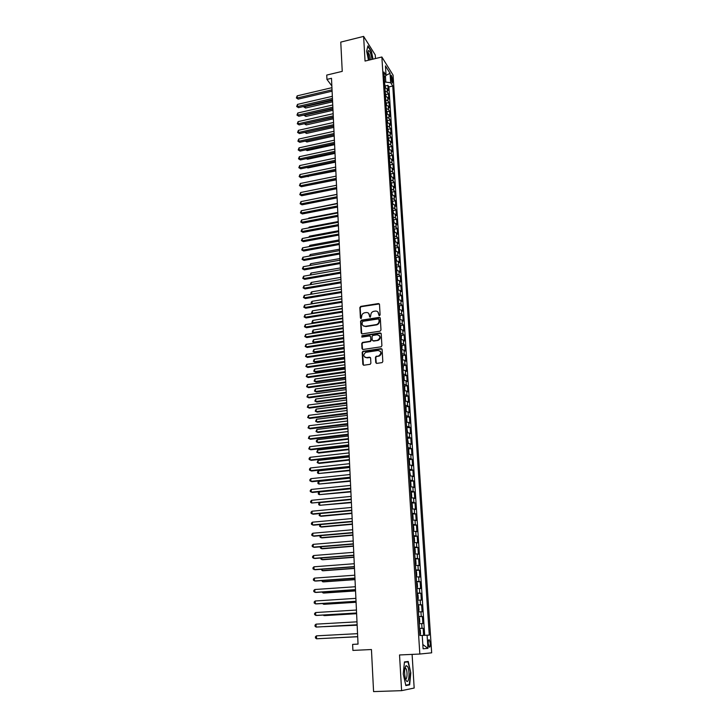 <?xml version="1.0" encoding="UTF-8"?>
<svg xmlns="http://www.w3.org/2000/svg" width="728" height="728" viewBox="0 0 728 728"><rect width="100%" height="100%" fill="white"/><g stroke="black" fill="none" stroke-linecap="round" stroke-linejoin="round"><path stroke-width="1.09" d="M379.452 315.715L380.107 314.906L379.497 304.377L378.451 303.549L360.733 306.397L359.86 307.534L360.406 318L361.188 318.573L361.707 316.425C361.761 314.596 362.68 313.395 364.437 312.822L366.139 312.539C368.059 312.43 369.16 313.313 369.46 315.206L369.533 316.571L370.325 317.144L370.843 314.987C370.898 313.158 371.808 311.948 373.573 311.366L375.293 311.084C377.222 310.974 378.342 311.866 378.642 313.759L379.452 315.715M430.257 643.388L429.356 639.848C428.565 639.366 428.201 640.595 428.264 643.525L429.165 647.074C429.966 647.547 430.33 646.318 430.257 643.388M376.303 363.327L375.794 357.621L376.503 356.529L378.715 356.183L376.158 356.265L375.457 357.366L375.739 362.508L376.804 363.39L382.136 362.599L382.819 361.507L382.118 349.486L381.062 348.621L362.935 351.287L362.198 352.388L362.826 364.337L363.873 365.219L370.197 364.291L370.889 363.199L370.607 358.058L369.56 357.184L366.548 357.621C363.236 356.629 362.954 354.873 365.702 352.352L378.06 350.486C381.381 351.433 381.69 353.18 379.006 355.746L379.061 355.792M378.369 355.919L379.352 356.01C381.536 354.518 381.791 352.889 380.107 351.105M375.466 58.54L375.239 54.919L363.618 36.4L340.768 42.106L342.242 71.362L326.745 75.075L326.945 79.379L331.495 78.296L358.039 644.116L352.625 644.389L352.898 650.413L371.444 649.531L373.573 691.6L401.601 690.654L414.168 688.042L412.103 654.39M363.618 36.4L365.046 61.061L381.863 57.002L419.829 654.035L399.536 654.963L401.601 690.654M380.052 331.167L380.99 330.012L380.298 318.218L379.252 317.372L361.507 320.147L360.578 321.294L361.188 333.024L362.226 333.87L380.052 331.167M381.208 333.779L381.9 345.682L381.172 346.792L363.045 349.467L361.998 348.612L361.734 343.534L362.499 342.424L370.07 341.259L370.834 340.149L370.643 336.791L369.596 335.936L362.098 337.064L361.916 335.69L380.153 332.924L381.208 333.779M423.623 635.38L423.168 628.3L419.492 628.491M419.492 628.419L422.012 628.319L421.703 623.587L422.859 623.577L422.404 616.525L418.746 616.734M418.736 616.57L421.248 616.507L420.939 611.802L422.094 611.839L421.639 604.832L417.999 605.05M417.981 604.804L420.484 604.768L420.183 600.09L421.339 600.172L420.884 593.211L417.253 593.447M417.235 593.111L419.728 593.102L419.428 588.452L420.584 588.579L420.138 581.663L416.516 581.909M416.489 581.49L418.982 581.508L418.682 576.895L419.838 577.058L419.392 570.188L415.779 570.452M415.752 569.942L418.236 569.997L417.945 565.41L419.091 565.62L418.655 558.785L415.051 559.059M415.015 558.467L417.499 558.549L417.208 553.999L418.354 554.245L417.918 547.456L414.332 547.747M414.287 547.074L416.762 547.183L416.471 542.651L417.626 542.942L417.18 536.199L413.613 536.5M413.559 535.744L416.034 535.881L415.743 531.385L416.889 531.713L416.462 525.015L412.94 525.316M412.84 524.488L415.306 524.66L415.015 520.183L416.17 520.556L415.734 513.895L412.185 514.141M412.13 513.304L414.587 513.504L414.296 509.054L415.451 509.473L415.015 502.848L411.566 503.175M411.42 502.193L413.868 502.411L413.586 497.998L414.733 498.453L414.305 491.873L410.892 492.201M410.71 491.145L413.158 491.4L412.876 487.014L414.023 487.496L413.595 480.962L410.219 481.299M410.01 480.171L412.448 480.453L412.166 476.094L413.313 476.613L412.894 470.115L409.546 470.47M409.309 469.269L411.748 469.569L411.466 465.238L412.612 465.802L412.194 459.341L408.881 459.705M408.617 458.431L411.047 458.758L410.774 454.454L411.911 455.046L411.493 448.63L408.217 449.003M407.926 447.656L410.355 448.011L410.073 443.734L411.22 444.362L410.801 437.983L407.553 438.365M407.243 436.946L409.664 437.328L409.391 433.078L410.528 433.742L410.119 427.409L406.897 427.791M406.561 426.308L408.972 426.717L408.699 422.486L409.846 423.196L409.436 416.889L406.242 417.281M405.887 415.734L408.299 416.161L408.026 411.966L409.163 412.703L408.754 406.442L405.587 406.843M405.214 405.223L407.616 405.678L407.343 401.501L408.49 402.275L408.08 396.05L404.941 396.46M404.55 394.776L406.943 395.259L406.679 391.109L407.817 391.919L407.407 385.731L404.295 386.14M403.885 384.393L406.269 384.903L406.006 380.771L407.143 381.618L406.743 375.466L403.658 375.885M403.221 374.074L405.605 374.601L405.341 370.507L406.479 371.38L406.078 365.265L403.021 365.693M402.566 363.818L404.95 364.373L404.686 360.296L405.815 361.206L405.423 355.127L402.384 355.555M401.92 353.617L404.286 354.199L404.031 350.141L405.159 351.087L404.768 345.045L401.756 345.481M401.264 343.489L403.64 344.089L403.376 340.058L404.504 341.032L404.113 335.026L401.128 335.471M400.627 333.415L402.984 334.034L402.73 330.03L403.858 331.031L403.467 325.07L400.509 325.516M399.981 323.396L402.338 324.042L402.084 320.065L403.212 321.103L402.83 315.16L399.881 315.624M399.344 313.44L401.701 314.114L401.447 310.155L402.575 311.22L402.184 305.323L399.272 305.787M398.716 303.549L401.055 304.231L400.81 300.3L401.929 301.401L401.556 295.532L398.653 296.005M398.089 293.712L400.427 294.421L400.173 290.508L401.301 291.637L400.919 285.813L398.043 286.286M397.461 283.929L399.79 284.666L399.545 280.771L400.664 281.936L400.291 276.139L397.433 276.622M396.842 274.21L399.171 274.966L398.917 271.098L400.045 272.281L399.663 266.521L396.833 267.012M396.223 264.546L398.544 265.32L398.298 261.479L399.417 262.69L399.044 256.966L396.232 257.457M395.604 254.936L397.925 255.728L397.679 251.915L398.798 253.153L398.425 247.456L395.632 247.957M394.995 245.381L397.306 246.201L397.06 242.406L398.18 243.671L397.816 238.011L395.04 238.511M394.385 235.89L396.696 236.718L396.451 232.951L397.57 234.243L397.206 228.619L394.449 229.129M393.784 226.444L396.087 227.3L395.841 223.551L396.96 224.879L396.596 219.274L393.857 219.792M393.184 217.062L395.477 217.936L395.24 214.205L396.36 215.561L395.996 209.992L393.275 210.51M392.583 207.726L394.876 208.618L394.64 204.905L395.759 206.288L395.395 200.755L392.692 201.283M391.992 198.444L394.285 199.363L394.039 195.668L395.158 197.079L394.794 191.573L392.11 192.101M391.4 189.225L393.684 190.154L393.448 186.486L394.558 187.915L394.203 182.446L391.537 182.983M390.818 180.043L393.093 180.999L392.856 177.35L393.966 178.806L393.621 173.373L390.963 173.91M390.235 170.925L392.501 171.89L392.274 168.268L393.384 169.751L393.029 164.346L390.39 164.883M389.653 161.853L391.919 162.844L391.691 159.232L392.792 160.752L392.447 155.364L389.826 155.919M389.08 152.834L391.336 153.845L391.109 150.259L392.21 151.788L391.864 146.446L389.262 146.992M388.506 143.871L390.763 144.89L390.526 141.323L391.637 142.888L391.291 137.565L388.697 138.12M387.933 134.953L390.181 135.99L389.953 132.441L391.063 134.034L390.718 128.747L388.142 129.302M387.369 126.09L389.616 127.145L389.38 123.614L390.49 125.225L390.144 119.965L387.587 120.529M386.805 117.272L389.043 118.346L388.816 114.833L389.917 116.471L389.58 111.238L387.032 111.803L386.341 109.992M386.24 108.499L388.479 109.591L388.251 106.106L389.353 107.762L389.016 102.557L386.477 103.13M385.685 99.782L387.915 100.892L387.687 97.425L388.788 99.099L388.452 93.93L387.36 92.238L385.13 91.109M385.931 94.504L388.452 93.93M390.845 76.786L392.292 83.065L392.683 79.725L391.355 75.33L390.845 76.786M381.863 57.002L393.056 75.102L431.668 652.825L419.829 654.035M422.231 635.453L429.274 635.116L392.756 86.022L390.672 82.728L384.548 81.973M427.09 635.207L427.955 648.366L423.095 648.785L422.231 635.417L419.947 635.517L383.911 72.008L386.067 75.43L385.458 65.902L390.053 73.3L390.672 82.728M424.679 635.326L388.898 86.914L387.897 85.349L388.233 90.49L387.132 88.789L384.912 87.66M387.915 100.892L389.016 102.557M388.479 109.591L389.58 111.238M389.043 118.346L390.144 119.965M389.616 127.145L390.718 128.747M390.181 135.99L391.291 137.565M390.763 144.89L391.864 146.446M391.336 153.845L392.447 155.364M391.919 162.844L393.029 164.346M392.501 171.89L393.621 173.373M393.093 180.999L394.203 182.446M393.684 190.154L394.794 191.573M394.285 199.363L395.395 200.755M394.876 208.618L395.996 209.992M395.477 217.936L396.596 219.274M396.087 227.3L397.206 228.619M396.696 236.718L397.816 238.011M397.306 246.201L398.425 247.456M397.925 255.728L399.044 256.966M398.544 265.32L399.663 266.521M399.171 274.966L400.291 276.139M399.79 284.666L400.919 285.813M400.427 294.421L401.556 295.532M401.055 304.231L402.184 305.323M401.701 314.114L402.83 315.16M402.338 324.042L403.467 325.07M402.984 334.034L404.113 335.026M403.64 344.089L404.768 345.045M404.286 354.199L405.423 355.127M404.95 364.373L406.078 365.265M405.605 374.601L406.743 375.466M406.269 384.903L407.407 385.731M406.943 395.259L408.08 396.05M407.616 405.678L408.754 406.442M408.299 416.161L409.436 416.889M408.972 426.717L410.119 427.409M409.664 437.328L410.801 437.983M410.355 448.011L411.493 448.63M411.047 458.758L412.194 459.341M411.748 469.569L412.894 470.115M412.448 480.453L413.595 480.962M413.158 491.4L414.305 491.873M413.868 502.411L415.015 502.848M414.587 513.504L415.734 513.895M415.306 524.66L416.462 525.015M416.034 535.881L417.18 536.199M416.762 547.183L417.918 547.456M417.499 558.549L418.655 558.785M418.236 569.997L419.392 570.188M418.982 581.508L420.138 581.663M419.728 593.102L420.884 593.211M420.484 604.768L421.639 604.832M421.248 616.507L422.404 616.525M422.012 628.319L423.168 628.3M385.776 81.691L385.421 76.167M358.039 644.071L352.625 644.389M326.945 79.379L331.85 85.968M385.376 85.931L387.897 85.349M388.898 86.914L392.756 86.022M384.257 77.468L386.067 75.43M387.687 97.425L385.458 96.305M388.251 106.106L386.022 105.005M388.816 114.833L386.577 113.759M389.38 123.614L387.141 122.55M389.953 132.441L387.706 131.404M390.526 141.323L388.279 140.295M391.109 150.259L388.843 149.249M391.691 159.232L389.425 158.24M392.274 168.268L389.999 167.294M392.856 177.35L390.581 176.394M393.448 186.486L391.173 185.549M394.039 195.668L391.755 194.749M394.64 204.905L392.346 204.013M395.24 214.205L392.947 213.322M395.841 223.551L393.548 222.686M396.451 232.951L394.148 232.105M397.06 242.406L394.749 241.578M397.679 251.915L395.359 251.114M398.298 261.479L395.977 260.697M398.917 271.098L396.587 270.334M399.545 280.771L397.215 280.034M400.173 290.508L397.834 289.789M400.81 300.3L398.462 299.608M401.447 310.155L399.09 309.482M402.084 320.065L399.727 319.41M402.73 330.03L400.364 329.402M403.376 340.058L401.01 339.448M404.031 350.141L401.656 349.558M404.686 360.296L402.311 359.732M405.341 370.507L402.957 369.961M406.006 380.771L403.621 380.262M406.679 391.109L404.286 390.618M407.343 401.501L404.95 401.028M408.026 411.966L405.623 411.52L406.215 410.874L406.015 407.735L405.278 406.251M408.699 422.486L406.297 422.067M409.391 433.078L406.97 432.687M410.073 443.734L407.653 443.361M410.774 454.454L408.344 454.108M411.466 465.238L409.036 464.919M412.166 476.094L409.728 475.803M412.876 487.014L410.428 486.75M413.586 497.998L411.138 497.77M414.296 509.054L411.848 508.854M415.015 520.183L412.558 520.01M415.743 531.385L413.276 531.231M416.471 542.651L413.995 542.533M417.208 553.999L414.723 553.899M417.945 565.41L415.451 565.347M418.682 576.895L416.189 576.858M419.428 588.452L416.935 588.452M420.183 600.09L417.681 600.118M420.939 611.802L418.427 611.857M421.703 623.587L419.182 623.678M386.067 75.33L390.053 73.3M427.955 648.366L422.822 644.526M373.018 59.132L371.435 51.388L367.931 45.837L366.639 51.224L368.495 60.233M409.646 684.848L410.792 672.827L408.235 661.47L404.459 661.925L403.239 674.019L405.86 685.585L409.646 684.848L407.079 684.939M405.223 668.714L405.087 668.104M404.422 662.28L407.98 661.852L410.792 672.827M379.133 315.679L377.85 311.903M368.641 313.313L369.951 317.135M379.361 303.931L361.088 306.697L360.214 307.835L360.833 318.573M380.143 317.745L361.761 320.457L360.933 321.585L361.725 333.815M378.979 319.528L378.241 318.937L362.653 321.366L362.08 323.605C362.371 325.507 363.472 326.408 365.392 326.299L376.476 324.57C378.16 323.942 379.024 322.741 379.061 320.975L378.906 319.255M363.317 325.853L365.392 326.299M379.315 319.82L379.397 321.266C379.361 323.032 378.496 324.224 376.813 324.852L365.747 326.59M370.461 336.272L371.18 340.422L370.425 341.532L362.853 342.697L362.089 343.798L362.562 349.422M381.035 333.278L362.271 335.963L361.816 337.046M377.423 340.185L377.914 340.067C380.744 337.546 380.471 335.79 377.122 334.798L372.809 335.462L372.035 336.582L372.217 339.949L373.273 340.804L378.26 340.34C380.526 338.93 380.844 337.301 379.215 335.453M372.754 340.74L373.273 340.804M377.768 340.458L373.619 341.077M378.715 356.183L379.352 356.01M364.937 357.311L366.548 357.621M370.397 357.503L366.903 357.876M381.927 348.958L363.29 351.551L362.553 352.652L363.409 365.165M385.494 87.779L384.675 84.011M304.632 106.243L305.569 108.026L332.596 101.793M305.569 108.026L303.776 106.889L332.532 100.491M332.032 89.826L297.261 97.989L297.179 95.85L331.932 87.678M332.095 91.182L298.198 99.117L296.369 97.952L297.179 95.85M298.198 99.117L296.369 97.952M371.981 59.387C371.034 53.408 369.806 50.505 368.295 50.66L367.94 53.59L369.269 60.042M370.334 59.787L370.315 59.25C369.997 56.22 369.324 54.081 368.304 52.835L367.913 52.735M367.831 46.246L371.216 51.597L372.772 59.196M407.525 666.429L406.097 665.62C404.34 668.249 404.131 672.663 405.46 678.869L406.142 680.498C408.881 685.448 410.283 670.752 407.525 666.429M405.432 678.778C407.18 680.398 407.689 671.252 406.006 668.686L404.904 668.222M410.456 672.854L409.345 684.493L405.769 685.185M404.45 661.998L407.98 661.852M386.049 96.433L385.23 92.62M304.959 114.851L305.887 116.444L332.996 110.274M305.887 116.444L304.095 115.315L332.933 108.991M386.604 105.132L385.776 101.283M305.287 123.505L306.215 124.916L333.388 118.801M306.215 124.916L304.413 123.787L333.333 117.536M387.169 113.877L387.041 111.812M305.624 132.205L306.543 133.424L333.797 127.382M305.05 132.332L333.733 126.126M306.543 133.424L304.805 132.387M387.733 122.668L386.896 118.746M305.951 140.95L306.87 141.987L334.197 135.999M306.87 141.987L305.26 141.105M332.441 98.462L297.561 106.543L297.488 104.404L332.332 96.296M332.505 99.8L298.507 107.662L296.669 106.506L297.488 104.404M298.507 107.662L296.669 106.506M332.842 107.153L297.87 115.151L297.788 112.995L332.741 104.978M332.905 108.472L298.808 116.252L296.969 115.097L297.788 112.995M298.808 116.252L296.969 115.097M333.251 115.888L298.18 123.806L298.098 121.64L333.151 113.695M333.315 117.19L299.126 124.898L297.279 123.742L298.098 121.64M299.126 124.898L297.279 123.742M333.67 124.67L298.489 132.505L298.407 130.33L333.561 122.468M333.724 125.953L299.436 133.579L297.588 132.432L298.407 130.33M299.436 133.579L297.588 132.432M388.297 131.513L387.46 127.555M306.415 149.722L307.198 150.596L334.607 144.672M307.198 150.596L305.733 149.868M334.079 133.497L298.799 141.259L298.726 139.066L333.979 131.286M334.143 134.762L299.745 142.315L297.898 141.177L298.726 139.066M299.745 142.315L297.898 141.177M388.87 140.413L388.024 136.409M306.879 158.54L307.525 159.25L335.017 153.381M307.525 159.25L306.315 158.659M334.498 142.379L299.117 150.059L299.035 147.857L334.398 140.158M334.561 143.625L300.063 151.096L298.207 149.959L299.035 147.857M300.063 151.096L298.207 149.959M389.444 149.358L388.597 145.309M307.353 167.404L307.862 167.95L335.426 162.153M307.862 167.95L306.934 167.495M334.916 151.315L299.426 158.904L299.354 156.693L334.816 149.076M334.971 152.543L300.382 159.923L298.516 158.795L299.354 156.693M300.382 159.923L298.516 158.795M390.026 158.349L389.171 154.263M307.844 176.322L335.836 170.962M308.19 176.695L307.553 176.385M335.335 160.297L299.745 167.804L299.663 165.575L335.235 158.049M335.399 161.507L300.7 168.805L298.835 167.686L299.663 165.575M300.7 168.805L298.835 167.686M390.599 167.394L389.744 163.272M308.335 185.294L336.254 179.825M335.763 169.333L300.063 176.749L299.981 174.511L335.654 167.067M335.817 170.516L301.019 177.741L299.153 176.622L299.981 174.511M301.019 177.741L299.153 176.622M391.182 176.494L390.326 172.327M308.836 194.303L336.673 188.734M336.19 178.415L300.391 185.749L300.309 183.492L336.081 176.14M336.245 179.589L301.346 186.723L299.463 185.604L300.309 183.492M301.346 186.723L299.463 185.604M391.773 185.649L390.909 181.436M336.937 194.34L308.199 200.173M336.618 187.551L300.709 194.795L300.628 192.529L336.509 185.267M336.673 188.698L301.674 195.75L299.79 194.64L300.628 192.529M301.674 195.75L299.79 194.64M392.365 194.849L391.491 190.59M337.364 203.358L308.545 209.327M337.046 196.742L301.037 203.895L300.955 201.62L336.946 194.44M337.1 197.87L301.993 204.832L300.109 203.731L300.955 201.62M301.993 204.832L300.109 203.731M337.483 205.978L301.365 213.049L301.283 210.756L337.373 203.667M337.537 207.089L302.329 213.968L300.427 212.867L301.283 210.756M302.329 213.968L300.427 212.867M337.919 215.279L301.692 222.249L301.61 219.947L337.81 212.949M337.974 216.371L302.657 223.15L300.755 222.058L301.61 219.947M302.657 223.15L300.755 222.058M392.956 204.104L392.083 199.809M337.783 212.43L308.872 218.018L308.89 218.537M308.426 218.627L308.872 218.018M393.557 213.413L392.674 209.073M338.211 221.549L309.218 227.072L309.245 227.8M308.581 227.928L309.218 227.072M394.157 222.777L393.266 218.391M338.647 230.721L309.564 236.163L309.6 237.11M308.727 237.273L309.564 236.163M338.356 224.624L302.02 231.504L301.938 229.184L338.247 222.286M338.411 225.698L302.985 232.387L301.083 231.304L301.938 229.184M302.985 232.387L301.083 231.304M394.758 232.196L393.866 227.764M339.075 239.949L309.91 245.318L309.955 246.483M309.036 246.646L309.91 245.318M338.802 234.025L302.348 240.813L302.266 238.484L338.693 231.677M338.848 235.08L303.321 241.678L301.41 240.595L302.266 238.484M303.321 241.678L301.41 240.595M395.368 241.669L394.467 237.191M339.512 249.222L310.255 254.518L310.31 255.901M309.391 256.065L310.255 254.518M339.239 243.489L302.684 250.177L302.602 247.829L339.13 241.114M339.294 244.508L303.658 251.024L301.747 249.95L302.602 247.829M303.658 251.024L301.747 249.95M395.977 251.196L395.077 246.674M339.949 258.549L310.61 263.773L310.674 265.374M309.746 265.538L310.61 263.773M339.694 252.998L303.021 259.596L302.939 257.23L339.576 250.614M339.739 253.999L303.995 260.415L302.075 259.35L302.939 257.23M303.995 260.415L302.075 259.35M396.551 260.77L395.686 256.211M340.395 267.931L310.965 273.073L311.029 274.911M310.11 275.066L310.965 273.073M340.14 262.562L303.358 269.06L303.276 266.694L340.022 260.169M340.185 263.545L304.331 269.87L302.411 268.805L303.276 266.694M304.331 269.87L302.411 268.805M397.106 270.397L396.305 265.802M340.831 277.368L311.32 282.437L311.393 284.493M310.61 284.63L310.428 283.574L311.32 282.437M340.586 272.19L303.694 278.587L303.612 276.203L340.476 269.779M340.631 273.155L304.677 279.37L302.748 278.324L303.612 276.203M304.677 279.37L302.748 278.324M397.679 280.089L396.915 275.457M341.277 286.859L311.675 291.846L311.766 294.139M311.22 294.23L310.783 292.974L311.675 291.846M311.62 294.158L310.82 293.921M341.041 281.873L304.04 288.17L303.958 285.767L340.931 279.443M341.086 282.81L305.023 288.934L303.085 287.888L303.958 285.767M305.023 288.934L303.085 287.888M398.252 289.835L398.262 286.796L397.543 285.158M341.723 296.405L312.03 301.31L312.121 303.685L341.841 298.799M311.948 303.867L311.138 302.439L312.03 301.31M311.175 303.385L312.285 303.813M341.505 291.61L304.386 297.807L304.295 295.386L341.387 289.171M341.541 292.519L305.369 298.553L303.43 297.506L304.295 295.386M305.369 298.553L303.43 297.506M398.835 299.645L398.889 296.542L398.161 294.922M398.216 294.995L398.516 299.608M342.178 305.997L312.394 310.829L312.485 313.213L342.287 308.408M312.694 313.559L311.529 312.904L312.394 310.829M311.529 312.904L312.904 313.522M398.826 304.777L399.517 306.351L399.426 309.509M342.633 315.661L312.758 320.402L312.849 322.804L342.742 318.081M313.44 323.314L311.893 322.477L312.758 320.402M311.893 322.477L313.541 323.296M399.463 314.651L400.145 316.225L400.018 319.437M343.088 325.371L313.122 330.03L313.213 332.45L314.168 333.106L343.234 328.619M314.168 333.106L312.257 332.114L313.213 332.45L343.197 327.809M312.257 332.114L313.122 330.03M341.96 301.401L304.732 307.498L304.641 305.068L341.841 298.953M342.005 302.293L305.714 308.226L303.767 307.189L304.641 305.068M305.714 308.226L303.767 307.189M342.424 311.256L305.077 317.244L304.986 314.805L342.306 308.79M342.46 312.121L306.06 317.954L304.113 316.926L304.986 314.805M306.06 317.954L304.113 316.926M342.888 321.166L305.423 327.054L305.341 324.597L342.77 318.682M342.924 322.013L306.415 327.736L304.459 326.717L305.341 324.597M306.415 327.736L304.459 326.717M400.618 329.42L400.782 326.144L400.054 324.561M343.543 335.135L313.495 339.712L313.586 342.142L314.541 342.788L343.698 338.374M314.541 342.788L312.621 341.796L313.586 342.142L343.661 337.592M312.621 341.796L313.495 339.712M343.352 331.14L305.778 336.909L305.687 334.443L343.243 328.637M343.398 331.959L306.77 337.574L304.805 336.564L305.687 334.443M306.77 337.574L304.805 336.564M401.228 339.466L401.428 336.136L400.7 334.561M344.007 344.963L313.859 349.458L313.95 351.897L314.915 352.516L344.153 348.193M314.915 352.516L312.985 351.533L313.95 351.897L344.116 347.429M312.985 351.533L313.859 349.458M343.825 341.168L306.133 346.837L306.042 344.353L343.707 338.656M343.862 341.969L307.125 347.474L305.159 346.473L306.042 344.353M307.125 347.474L305.159 346.473M401.847 349.567L402.065 346.182L401.337 344.617M344.471 354.845L314.232 359.25L314.323 361.707L315.288 362.307L344.617 358.067M315.288 362.307L313.359 361.334L314.323 361.707L344.59 357.321M313.359 361.334L314.232 359.25M344.299 351.26L306.488 356.82L306.397 354.318L344.18 348.73M344.335 352.034L307.48 357.439L305.514 356.438L306.397 354.318M307.48 357.439L305.514 356.438M402.466 359.741L402.721 356.283L401.983 354.736M344.936 364.783L314.605 369.105L314.696 371.58L315.661 372.154L345.09 367.995M315.661 372.154L313.723 371.189L314.696 371.58L345.054 367.276M313.723 371.189L314.605 369.105M344.781 361.406L306.843 366.857L306.761 364.337L344.653 358.868M344.808 362.162L307.844 367.458L305.869 366.466L306.761 364.337M307.844 367.458L305.869 366.466M403.084 369.97L403.367 366.448L402.639 364.919M345.409 374.784L314.978 379.015L315.078 381.508L316.043 382.064L345.554 377.987M316.043 382.064L314.096 381.099L315.078 381.508L345.518 377.295M314.096 381.099L314.978 379.015M403.721 380.262L404.222 379.761L404.022 376.676L403.294 375.157M345.873 384.848L315.361 388.989L315.452 391.491L316.416 392.028L346.028 388.033M316.416 392.028L314.478 391.063L315.452 391.491L345.991 387.369M314.478 391.063L315.361 388.989M404.359 390.618L404.886 390.062L404.686 386.968L403.949 385.458M346.355 394.967L315.743 399.017L315.834 401.528L316.798 402.047L346.501 398.143M316.798 402.047L314.851 401.092L315.834 401.528L346.473 397.506M314.851 401.092L315.743 399.017M345.254 371.626L307.207 376.958L307.116 374.429L345.136 369.06M345.29 372.345L308.208 377.532L306.224 376.549L307.116 374.429M308.208 377.532L306.224 376.549M345.736 381.9L307.571 387.114L307.48 384.566L345.618 379.324M345.773 382.591L308.572 387.669L306.579 386.695L307.48 384.566M308.572 387.669L306.579 386.695M346.228 392.228L307.935 397.333L307.844 394.776L346.1 389.644M346.255 392.902L308.936 397.87L306.943 396.897L307.844 394.776M308.936 397.87L306.943 396.897M404.668 395.886L404.996 401.037L405.551 400.436L405.35 397.315L404.613 395.823M346.828 405.141L316.125 409.1L316.216 411.639L317.19 412.13L346.974 408.317M317.19 412.13L315.233 411.184L316.216 411.639L346.947 407.698M315.233 411.184L316.125 409.1M346.71 402.63L308.299 407.616L308.208 405.041L346.592 400.027M346.737 403.276L309.309 408.126L307.307 407.161L308.208 405.041M309.309 408.126L307.307 407.161M347.311 415.379L316.507 419.246L316.607 421.794L317.572 422.267L347.456 418.545M317.572 422.267L315.615 421.33L316.607 421.794L347.429 417.954M315.615 421.33L316.507 419.246M347.201 413.094L308.672 417.963L308.581 415.37L347.083 410.474M347.229 413.713L309.682 418.454L307.671 417.49L308.581 415.37M309.682 418.454L307.671 417.49M406.288 422.04L406.888 421.366L406.688 418.209L405.951 416.744M347.793 425.68L316.898 429.456L316.989 432.023L317.963 432.468L347.939 428.838M406.006 416.798L406.342 422.012M316.898 429.456L315.998 431.54L316.989 432.023L347.911 428.264M347.693 423.623L309.036 428.373L308.945 425.762L347.575 420.984M347.72 424.215L310.055 428.838L308.035 427.882L308.945 425.762M406.679 427.354L406.97 432.605L407.571 431.931L406.624 427.3M348.275 436.045L317.281 439.721L317.381 442.306L318.354 442.724L348.43 439.184M317.281 439.721L316.343 440.777L316.389 441.805L317.381 442.306L348.403 438.647M348.193 434.216L309.418 438.838L309.318 436.218L348.066 431.558M348.221 434.78L310.428 439.284L308.408 438.338L309.318 436.218M407.361 437.974L407.653 443.261L408.253 442.56L407.307 437.919M348.767 446.473L317.672 450.059L317.772 452.643L318.755 453.044L348.912 449.604M317.672 450.059L316.771 452.134L317.772 452.643L348.894 449.085M348.694 444.872L309.791 449.376L309.691 446.737L348.566 442.196M348.721 445.409L310.801 449.786L308.781 448.858L309.691 446.737M408.372 453.99L408.936 453.253L408.726 450.031L407.989 448.612M349.258 456.957L318.072 460.442L318.172 463.054L319.146 463.427L349.404 460.078M318.072 460.442L317.162 462.526L318.172 463.054L349.385 459.596M349.194 455.591L310.164 459.969L310.073 457.311L349.067 452.907M349.222 456.101L311.184 460.36L309.154 459.441L309.118 458.376L310.073 457.311M409.063 464.783L409.627 464.009L409.418 460.779L408.681 459.359M349.759 467.512L318.464 470.898L318.564 473.519L349.904 470.625M318.464 470.898L317.517 471.926L317.563 472.982L318.564 473.519L349.877 470.161M349.704 466.384L310.547 470.634L310.456 467.958L349.577 463.681M349.722 466.866L311.566 470.998L309.536 470.088L309.491 469.014L310.456 467.958M409.718 475.639L410.319 474.838L409.373 470.179M409.427 470.233L409.718 475.621M350.25 478.132L318.864 481.417L318.964 484.056L350.396 481.226M318.864 481.417L317.918 482.437L317.954 483.492L318.964 484.056L350.377 480.789M350.214 477.24L310.929 481.363L310.838 478.678L350.086 474.52M350.232 477.686L311.948 481.709L309.91 480.799L309.873 479.725L310.838 478.678M410.419 486.559L411.02 485.731L410.81 482.455L410.064 481.072M410.119 481.117L410.419 486.541M350.76 488.806L319.264 491.991L319.365 494.649L350.896 491.891M319.264 491.991L318.309 493.011L318.354 494.075L319.365 494.649L350.878 491.491M350.723 488.16L311.32 492.155L311.22 489.453L350.596 485.421M350.741 488.588L312.339 492.474L310.292 491.573L310.255 490.49L311.22 489.453M411.156 497.543L411.72 496.687L411.511 493.393L410.765 492.028M351.114 496.396L311.602 500.3L311.702 503.021L351.26 499.545L319.674 502.639L319.774 505.305L351.406 502.629M319.674 502.639L318.709 503.649L318.755 504.713L319.774 505.305L351.387 502.256M351.242 499.153L311.702 503.021L310.674 502.42L310.638 501.328L311.602 500.3M411.866 508.599L412.43 507.716L412.212 504.404L411.475 503.048M320.083 513.559L320.174 516.034L321.166 516.288L351.915 513.431M319.856 513.577L319.155 515.424L320.174 516.034L351.897 513.076M351.761 510.219L312.094 513.95L311.994 511.211L351.633 507.443M351.779 510.583L313.122 514.214L311.065 513.331L311.02 512.23L311.994 511.211M412.594 519.701L413.14 518.818L412.931 515.479L412.239 514.186L412.576 519.728M320.502 524.551L320.584 526.826L321.576 527.054L352.425 524.297M320.029 524.597L319.565 526.198L320.584 526.826L352.407 523.978M352.279 521.348L312.485 524.943L312.385 522.185L352.152 518.554M352.297 521.685L313.513 525.179L311.447 524.306L311.411 523.205L312.385 522.185M412.931 525.316L413.641 526.626L413.859 529.984L413.304 530.903L412.949 525.352M320.921 535.617L321.002 537.683L321.994 537.883L352.934 535.235M320.193 535.672L319.974 537.037L321.002 537.683L352.916 534.934M352.807 532.55L312.876 536.008L312.785 533.233L352.68 529.738M352.825 532.851L313.914 536.217L311.839 535.353L311.802 534.243L312.785 533.233M413.668 536.582L413.977 542.187L414.578 541.222L414.359 537.846L413.613 536.536M321.339 546.746L321.412 548.603L322.413 548.775L353.453 546.227M320.365 546.828L320.384 547.938L321.412 548.603L353.435 545.973M353.335 543.816L313.277 547.138L313.176 544.353L353.207 540.995M353.353 544.098L314.314 547.329L312.239 546.473L312.194 545.354L313.176 544.353M414.696 553.535L415.306 552.534L415.087 549.13L414.341 547.847M321.767 557.948L321.831 559.586L322.832 559.741L353.972 557.302M320.757 558.021L320.793 558.913L321.831 559.586L353.963 557.066M353.872 555.164L313.677 558.349L313.577 555.537L353.735 552.325M353.881 555.409L314.714 558.503L312.631 557.657L312.594 556.538L313.577 555.537M415.124 559.259L415.433 564.937L416.034 563.918L415.815 560.496L415.06 559.222M322.195 569.214L322.249 570.652L323.25 570.77L354.49 568.441M321.185 569.296L322.249 570.652L354.481 568.24M354.409 566.584L314.077 569.615L313.977 566.793L354.272 563.718M354.418 566.793L315.115 569.751L313.031 568.914L312.985 567.785L313.977 566.793M416.207 576.43L416.771 575.375L416.543 571.926L415.797 570.67M322.622 580.562L322.668 581.772L323.669 581.872L355.018 579.643M321.612 580.635L322.668 581.772L355.009 579.479M354.946 578.068L314.487 580.962L314.378 578.123L354.809 575.193M354.955 578.25L315.524 581.071L313.431 580.234L313.386 579.106L314.378 578.123M416.571 582.2L417.281 583.437L417.508 586.905L416.953 587.96L416.589 582.227M323.059 591.973L323.096 592.965L324.096 593.038L355.546 590.927M322.04 592.046L323.096 592.965L355.537 590.781M355.482 589.635L314.887 592.383L314.787 589.516L355.355 586.732M355.491 589.78L315.934 592.456L313.832 591.636L313.795 590.49L314.787 589.516M417.644 599.626L418.254 598.507L418.027 595.013L417.271 593.793M323.496 603.457L323.523 604.231L324.533 604.276L356.083 602.274M322.531 603.521L323.523 604.231L356.074 602.165M356.028 601.273L315.297 603.867L315.197 600.991L355.892 598.352M356.038 601.383L316.343 603.922L314.241 603.112L314.196 601.956L315.197 600.991M418.436 611.329L419 610.182L418.773 606.67L418.018 605.469M323.933 615.024L323.951 615.57L324.961 615.588L356.62 613.695M323.259 615.06L323.951 615.57L356.611 613.613M356.584 612.985L315.715 615.433L315.606 612.539L356.447 610.046M356.584 613.067L316.762 615.451L314.651 614.65L314.605 613.495L315.606 612.539M419.192 623.113L419.756 621.93L419.528 618.4L418.773 617.217M324.379 626.653L357.157 625.188M323.987 626.681L357.157 625.143M357.139 624.77L316.125 627.072L316.025 624.151L356.993 621.821M357.139 624.815L316.125 627.072L315.06 626.271L315.015 625.106L316.025 624.151M419.947 634.98L420.511 633.76L420.284 630.202L419.528 629.038M324.815 638.365L357.694 636.754M324.715 638.374L357.694 636.736M316.443 635.844L315.433 636.791L315.47 637.965L316.544 638.784L357.694 636.654L316.544 638.784L316.443 635.844L357.557 633.66M387.36 92.238L387.132 88.789M391.154 80.08L392.683 79.725M391.646 81.864L392.801 81.6M384.957 87.66L384.73 84.102M385.512 96.314L385.276 92.72M386.067 105.014L385.831 101.374M386.623 113.759L386.386 110.083M387.187 122.559L386.95 118.837M387.751 131.404L387.514 127.637M388.324 140.304L388.079 136.491M388.898 149.249L388.652 145.4M389.471 158.249L389.225 154.354M390.053 167.294L389.799 163.354M390.636 176.394L390.372 172.409M391.218 185.549L390.954 181.518M391.81 194.758L391.546 190.681M392.401 204.013L392.137 199.891M392.993 213.322L392.729 209.154M393.593 222.695L393.32 218.473M394.194 232.114L393.921 227.846M394.804 241.587L394.521 237.273M395.413 251.114L395.131 246.756M396.023 260.697L395.741 256.283M396.642 270.343L396.351 265.884M397.261 280.043L396.969 275.53M397.888 289.799L397.588 285.23M399.144 309.482L398.844 304.814M399.781 319.41L399.481 314.696M400.418 329.402L400.109 324.633M401.064 339.448L400.755 334.625M401.71 349.558L401.392 344.681M402.356 359.732L402.038 354.8M403.012 369.97L402.693 364.983M403.667 380.262L403.348 375.22M404.331 390.618L404.004 385.522M405.669 411.493L405.341 406.306M408.39 453.972L408.044 448.657M409.072 464.755L408.736 459.414M411.174 497.515L410.82 492.073M411.875 508.572L411.529 503.094M414.751 553.508L414.396 547.884M416.216 576.403L415.852 570.707M417.699 599.59L417.335 593.83M418.445 611.302L418.081 605.496M419.201 623.086L418.827 617.244M419.965 634.943L419.583 629.065M428.701 639.876L429.356 639.848M367.931 52.152L368.295 50.66M405.023 668.131L406.097 665.62M404.868 668.386L405.769 668.35"/></g></svg>
